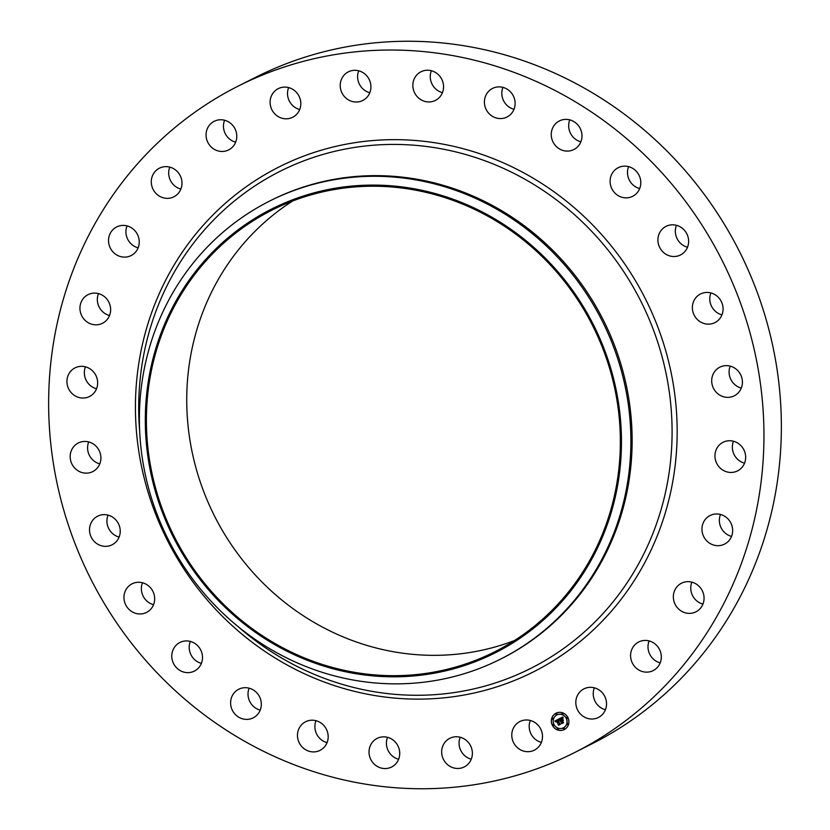 <?xml version="1.0" encoding="UTF-8"?>
<svg xmlns="http://www.w3.org/2000/svg" width="830" height="830" viewBox="0 0 830 830"><rect width="100%" height="100%" fill="white"/><g stroke="black" fill="none" stroke-linecap="round" stroke-linejoin="round"><path stroke-width="1.25" d="M528.949 720.181A16.029 15.189 63.2 0 1 542.229 733.585A16.029 15.189 63.2 0 1 534.354 750.144A16.029 15.189 63.2 0 1 525.307 751.482A16.029 15.189 63.2 0 1 512.037 738.067A16.029 15.189 63.2 0 1 519.912 721.519A16.029 15.189 63.2 0 1 528.949 720.181M541.367 742.404A16.029 15.189 63.2 0 1 530.297 720.471M238.137 86.133L255.547 77.356A373.282 353.57 63.2 0 1 625.664 115.152A373.282 353.57 63.2 0 1 778.851 470.309A373.282 353.57 63.2 0 1 591.863 743.867L574.453 752.644A373.282 353.57 63.2 0 1 204.336 714.848A373.282 353.57 63.2 0 1 51.149 359.691A373.282 353.57 63.2 0 1 238.137 86.133A373.282 353.57 63.2 0 1 608.255 123.929A373.282 353.57 63.2 0 1 761.432 479.097A373.282 353.57 63.2 0 1 574.453 752.644M269.594 201.078L270.829 200.455A256.491 242.941 63.2 0 1 525.151 226.424A256.491 242.941 63.2 0 1 630.406 470.465A256.491 242.941 63.2 0 1 501.922 658.429L500.687 659.051A256.491 242.941 63.2 0 1 246.375 633.083A256.491 242.941 63.2 0 1 141.11 389.042A256.491 242.941 63.2 0 1 269.594 201.078A256.491 242.941 63.2 0 1 523.906 227.057A256.491 242.941 63.2 0 1 629.161 471.087A256.491 242.941 63.2 0 1 500.687 659.051M619.782 470.703A248.471 235.357 63.2 0 1 355.178 673.587A248.471 235.357 63.2 0 1 146.983 391.21A248.471 235.357 63.2 0 1 411.576 188.327A248.471 235.357 63.2 0 1 619.782 470.703M148.072 391.397A247.33 234.268 63.2 0 1 271.96 210.146A247.33 234.268 63.2 0 1 517.194 235.191A247.33 234.268 63.2 0 1 618.692 470.517A247.33 234.268 63.2 0 1 494.794 651.768A247.33 234.268 63.2 0 1 249.571 626.723A247.33 234.268 63.2 0 1 148.072 391.397M514.444 640.563A247.33 234.268 63.2 0 1 188.4 371.052A247.33 234.268 63.2 0 1 292.648 201.005M471.264 759.201A16.029 15.189 63.2 0 1 469.272 758.527A16.029 15.189 63.2 0 1 460.194 737.258M398.618 759.274A16.029 15.189 63.2 0 1 393.534 756.898A16.029 15.189 63.2 0 1 387.548 737.331M327.072 742.643A16.029 15.189 63.2 0 1 319.311 737.922A16.029 15.189 63.2 0 1 316.002 720.699M260.205 710.127A16.029 15.189 63.2 0 1 250.318 702.522A16.029 15.189 63.2 0 1 249.135 688.184M201.389 663.367A16.029 15.189 63.2 0 1 190.029 652.484A16.029 15.189 63.2 0 1 190.319 641.424M153.55 604.697A16.029 15.189 63.2 0 1 141.453 590.317A16.029 15.189 63.2 0 1 142.48 582.753M119.105 537.072A16.029 15.189 63.2 0 1 107.029 519.144A16.029 15.189 63.2 0 1 108.035 515.129M99.776 463.866A16.029 15.189 63.2 0 1 88.478 442.525A16.029 15.189 63.2 0 1 88.706 441.923M96.529 388.772A16.029 15.189 63.2 0 1 85.459 366.829M109.529 315.535A16.029 15.189 63.2 0 1 98.459 293.592M138.122 247.838A16.029 15.189 63.2 0 1 127.052 225.895M180.878 189.074A16.029 15.189 63.2 0 1 169.808 167.131M235.658 142.189A16.029 15.189 63.2 0 1 224.588 120.246M299.703 109.529A16.029 15.189 63.2 0 1 288.632 87.596M369.807 92.742A16.029 15.189 63.2 0 1 367.804 92.068A16.029 15.189 63.2 0 1 358.736 70.799M442.452 92.669A16.029 15.189 63.2 0 1 437.369 90.294A16.029 15.189 63.2 0 1 431.382 70.726M513.998 109.301A16.029 15.189 63.2 0 1 506.238 104.58A16.029 15.189 63.2 0 1 502.928 87.358M580.865 141.816A16.029 15.189 63.2 0 1 570.978 134.211A16.029 15.189 63.2 0 1 569.795 119.873M639.681 188.576A16.029 15.189 63.2 0 1 628.32 177.693A16.029 15.189 63.2 0 1 628.611 166.633M687.52 247.247A16.029 15.189 63.2 0 1 675.413 232.867A16.029 15.189 63.2 0 1 676.45 225.304M721.965 314.871A16.029 15.189 63.2 0 1 709.878 296.943A16.029 15.189 63.2 0 1 710.895 292.928M741.294 388.077A16.029 15.189 63.2 0 1 729.995 366.725A16.029 15.189 63.2 0 1 730.224 366.134M744.541 463.171A16.029 15.189 63.2 0 1 733.471 441.228M731.541 536.408A16.029 15.189 63.2 0 1 720.471 514.465M702.948 604.105A16.029 15.189 63.2 0 1 691.878 582.162M660.192 662.869A16.029 15.189 63.2 0 1 649.122 640.926M605.412 709.754A16.029 15.189 63.2 0 1 594.342 687.811M350.395 100.855A16.029 15.189 63.2 0 1 340.248 86.631A16.029 15.189 63.2 0 1 348.341 71.857A16.029 15.189 63.2 0 1 360.728 71.473A16.029 15.189 63.2 0 1 370.886 85.698A16.029 15.189 63.2 0 1 362.783 100.482A16.029 15.189 63.2 0 1 350.395 100.855M392.632 739.706A16.029 15.189 63.2 0 1 391.604 767.003A16.029 15.189 63.2 0 1 376.125 765.685A16.029 15.189 63.2 0 1 377.162 738.389A16.029 15.189 63.2 0 1 392.632 739.706M419.949 99.081A16.029 15.189 63.2 0 1 420.986 71.774A16.029 15.189 63.2 0 1 436.466 73.102A16.029 15.189 63.2 0 1 435.428 100.399A16.029 15.189 63.2 0 1 419.949 99.081M323.762 725.42A16.029 15.189 63.2 0 1 320.048 750.372A16.029 15.189 63.2 0 1 301.902 746.699A16.029 15.189 63.2 0 1 305.606 721.747A16.029 15.189 63.2 0 1 323.762 725.42M488.829 113.368A16.029 15.189 63.2 0 1 492.543 88.416A16.029 15.189 63.2 0 1 510.689 92.078A16.029 15.189 63.2 0 1 506.985 117.03A16.029 15.189 63.2 0 1 488.829 113.368M259.022 695.789A16.029 15.189 63.2 0 1 253.192 717.857A16.029 15.189 63.2 0 1 232.908 711.3A16.029 15.189 63.2 0 1 238.75 689.232A16.029 15.189 63.2 0 1 259.022 695.789M553.558 142.988A16.029 15.189 63.2 0 1 559.399 120.921A16.029 15.189 63.2 0 1 579.682 127.478A16.029 15.189 63.2 0 1 573.841 149.545A16.029 15.189 63.2 0 1 553.558 142.988M201.68 652.307A16.029 15.189 63.2 0 1 194.365 671.097A16.029 15.189 63.2 0 1 172.619 661.271A16.029 15.189 63.2 0 1 179.923 642.472A16.029 15.189 63.2 0 1 201.68 652.307M610.911 186.48A16.029 15.189 63.2 0 1 618.226 167.691A16.029 15.189 63.2 0 1 639.972 177.516A16.029 15.189 63.2 0 1 632.668 196.316A16.029 15.189 63.2 0 1 610.911 186.48M154.588 597.133A16.029 15.189 63.2 0 1 146.537 612.426A16.029 15.189 63.2 0 1 124.044 599.104A16.029 15.189 63.2 0 1 132.095 583.812A16.029 15.189 63.2 0 1 154.588 597.133M658.003 241.655A16.029 15.189 63.2 0 1 666.054 226.351A16.029 15.189 63.2 0 1 688.547 239.683A16.029 15.189 63.2 0 1 680.496 254.976A16.029 15.189 63.2 0 1 658.003 241.655M120.122 533.057A16.029 15.189 63.2 0 1 112.092 544.802A16.029 15.189 63.2 0 1 96.197 543.183A16.029 15.189 63.2 0 1 89.619 527.922A16.029 15.189 63.2 0 1 97.65 516.177A16.029 15.189 63.2 0 1 113.544 517.806A16.029 15.189 63.2 0 1 120.122 533.057M692.469 305.731A16.029 15.189 63.2 0 1 700.499 293.986A16.029 15.189 63.2 0 1 716.394 295.605A16.029 15.189 63.2 0 1 722.972 310.856A16.029 15.189 63.2 0 1 714.941 322.611A16.029 15.189 63.2 0 1 699.047 320.982A16.029 15.189 63.2 0 1 692.469 305.731M100.005 463.275A16.029 15.189 63.2 0 1 92.753 471.606A16.029 15.189 63.2 0 1 75.499 468.836A16.029 15.189 63.2 0 1 71.069 451.313A16.029 15.189 63.2 0 1 78.311 442.981A16.029 15.189 63.2 0 1 95.575 445.752A16.029 15.189 63.2 0 1 100.005 463.275M712.586 375.513A16.029 15.189 63.2 0 1 719.828 367.182A16.029 15.189 63.2 0 1 737.092 369.952A16.029 15.189 63.2 0 1 741.522 387.475A16.029 15.189 63.2 0 1 734.28 395.806A16.029 15.189 63.2 0 1 717.016 393.036A16.029 15.189 63.2 0 1 712.586 375.513M95.243 391.293A16.029 15.189 63.2 0 1 89.516 396.501A16.029 15.189 63.2 0 1 71.017 392.445A16.029 15.189 63.2 0 1 69.336 373.085A16.029 15.189 63.2 0 1 75.063 367.877A16.029 15.189 63.2 0 1 93.562 371.944A16.029 15.189 63.2 0 1 95.243 391.293M717.348 447.495A16.029 15.189 63.2 0 1 723.075 442.286A16.029 15.189 63.2 0 1 741.574 446.343A16.029 15.189 63.2 0 1 743.255 465.692A16.029 15.189 63.2 0 1 737.528 470.901A16.029 15.189 63.2 0 1 719.029 466.844A16.029 15.189 63.2 0 1 717.348 447.495M106.074 320.722A16.029 15.189 63.2 0 1 102.515 323.264A16.029 15.189 63.2 0 1 82.917 317.786A16.029 15.189 63.2 0 1 84.504 297.192A16.029 15.189 63.2 0 1 88.063 294.65A16.029 15.189 63.2 0 1 107.661 300.128A16.029 15.189 63.2 0 1 106.074 320.722M706.506 518.065A16.029 15.189 63.2 0 1 710.075 515.513A16.029 15.189 63.2 0 1 729.674 520.991A16.029 15.189 63.2 0 1 728.086 541.596A16.029 15.189 63.2 0 1 724.517 544.138A16.029 15.189 63.2 0 1 704.929 538.66A16.029 15.189 63.2 0 1 706.506 518.065M131.97 255.101A16.029 15.189 63.2 0 1 131.109 255.567A16.029 15.189 63.2 0 1 110.566 248.564A16.029 15.189 63.2 0 1 115.795 227.42A16.029 15.189 63.2 0 1 116.667 226.953A16.029 15.189 63.2 0 1 137.199 233.956A16.029 15.189 63.2 0 1 131.97 255.101M680.621 583.687A16.029 15.189 63.2 0 1 681.482 583.21A16.029 15.189 63.2 0 1 702.024 590.223A16.029 15.189 63.2 0 1 696.795 611.357A16.029 15.189 63.2 0 1 695.924 611.835A16.029 15.189 63.2 0 1 675.392 604.831A16.029 15.189 63.2 0 1 680.621 583.687M171.623 197.716A16.029 15.189 63.2 0 1 152.554 188.171A16.029 15.189 63.2 0 1 159.422 168.179A16.029 15.189 63.2 0 1 161.663 167.276A16.029 15.189 63.2 0 1 180.733 176.821A16.029 15.189 63.2 0 1 173.864 196.803A16.029 15.189 63.2 0 1 171.623 197.716M640.967 641.071A16.029 15.189 63.2 0 1 660.037 650.606A16.029 15.189 63.2 0 1 653.168 670.599A16.029 15.189 63.2 0 1 650.928 671.501A16.029 15.189 63.2 0 1 631.858 661.966A16.029 15.189 63.2 0 1 638.726 641.974A16.029 15.189 63.2 0 1 640.967 641.071M223.031 151.444A16.029 15.189 63.2 0 1 206.732 139.596A16.029 15.189 63.2 0 1 214.192 121.294A16.029 15.189 63.2 0 1 219.794 119.779A16.029 15.189 63.2 0 1 236.104 131.628A16.029 15.189 63.2 0 1 228.634 149.919A16.029 15.189 63.2 0 1 223.031 151.444M589.559 687.344A16.029 15.189 63.2 0 1 605.859 699.192A16.029 15.189 63.2 0 1 598.399 717.483A16.029 15.189 63.2 0 1 592.796 719.008A16.029 15.189 63.2 0 1 576.487 707.16A16.029 15.189 63.2 0 1 583.957 688.859A16.029 15.189 63.2 0 1 589.559 687.344M283.642 118.607A16.029 15.189 63.2 0 1 270.362 105.192A16.029 15.189 63.2 0 1 278.237 88.644A16.029 15.189 63.2 0 1 287.284 87.306A16.029 15.189 63.2 0 1 300.553 100.71A16.029 15.189 63.2 0 1 292.679 117.269A16.029 15.189 63.2 0 1 283.642 118.607M462.196 737.932A16.029 15.189 63.2 0 1 472.343 752.146A16.029 15.189 63.2 0 1 464.25 766.93A16.029 15.189 63.2 0 1 451.862 767.304A16.029 15.189 63.2 0 1 441.705 753.09A16.029 15.189 63.2 0 1 449.808 738.306A16.029 15.189 63.2 0 1 462.196 737.932M567.855 717.462A9.161 8.674 63.2 0 1 564.244 729.58A9.161 8.674 63.2 0 1 552.386 725.347A9.161 8.674 63.2 0 1 555.996 713.219A9.161 8.674 63.2 0 1 567.855 717.462M566.205 718.292A7.221 6.837 63.2 0 1 563.373 727.848A7.221 6.837 63.2 0 1 554.025 724.507A7.221 6.837 63.2 0 1 556.868 714.962A7.221 6.837 63.2 0 1 566.205 718.292M558.88 719.019L558.943 720.284L557.366 720.129L559.897 724.206L558.351 724.995L556.806 720.782L556.131 721.944L556.66 720.523L555.903 721.913L554.855 721.063L558.88 719.019M559.192 719.164L559.14 720.378L559.192 719.164M558.517 720.087L557.75 720.305L560.447 724.289L558.725 725.171L560.219 724.289L557.594 720.253L558.559 720.067M562.699 717.016L562.688 718.365L560.468 718.521L561.319 720.191L560.779 718.614L562.366 718.261L560.914 718.666L561.609 720.035L562.356 718.904L563.114 720.399L561.474 720.492L563.062 722.525L561.402 723.376L561.713 722.629L560.935 721.094L560.478 721.498L560.8 720.834L560.24 721.384L560.644 720.533L559.192 718.801L562.699 717.016L559.264 718.759L560.478 720.699M563.03 717.265L563.01 718.5L563.03 717.265M563.456 720.44L562.553 718.894L563.456 720.44M561.92 720.637L563.684 722.639L561.734 723.636L563.446 722.639L561.786 720.585L562.615 720.284L561.92 720.637M556.868 713.862A0.56 0.529 63.2 0 1 556.65 714.599A0.56 0.529 63.2 0 1 555.934 714.34A0.56 0.529 63.2 0 1 556.152 713.613A0.56 0.529 63.2 0 1 556.868 713.862M567.502 717.639A0.56 0.529 63.2 0 1 567.284 718.375A0.56 0.529 63.2 0 1 566.558 718.116A0.56 0.529 63.2 0 1 566.776 717.379A0.56 0.529 63.2 0 1 567.502 717.639M562.844 713.51A0.56 0.529 63.2 0 1 562.626 714.246A0.56 0.529 63.2 0 1 561.91 713.987A0.56 0.529 63.2 0 1 562.128 713.25A0.56 0.529 63.2 0 1 562.844 713.51M564.307 728.46A0.56 0.529 63.2 0 1 564.089 729.197A0.56 0.529 63.2 0 1 563.373 728.937A0.56 0.529 63.2 0 1 563.591 728.201A0.56 0.529 63.2 0 1 564.307 728.46M568.104 723.833A0.56 0.529 63.2 0 1 567.886 724.569A0.56 0.529 63.2 0 1 567.17 724.31A0.56 0.529 63.2 0 1 567.388 723.573A0.56 0.529 63.2 0 1 568.104 723.833M552.739 725.161A0.56 0.529 63.2 0 1 552.956 724.424A0.56 0.529 63.2 0 1 553.683 724.683A0.56 0.529 63.2 0 1 553.465 725.42A0.56 0.529 63.2 0 1 552.739 725.161M552.137 718.977A0.56 0.529 63.2 0 1 552.355 718.24A0.56 0.529 63.2 0 1 553.071 718.49A0.56 0.529 63.2 0 1 552.853 719.226A0.56 0.529 63.2 0 1 552.137 718.977M557.397 729.29A0.56 0.529 63.2 0 1 557.615 728.553A0.56 0.529 63.2 0 1 558.331 728.813A0.56 0.529 63.2 0 1 558.113 729.549A0.56 0.529 63.2 0 1 557.397 729.29M560.24 721.384L560.343 720.814M561.485 723.335L560.935 721.094M563.072 720.316L562.252 720.098M561.319 720.191L562.398 718.988M562.169 718.209L561.64 718.282M561.526 720.087L561.339 718.313M562.595 718.292L561.122 718.189M555.778 721.851L554.928 721.021L558.88 718.956M556.214 721.903L556.567 720.782M558.424 724.953L556.557 720.907M558.922 720.201L557.957 719.838M563.331 720.43L562.657 718.904M559.078 719.154L559.244 720.336M562.916 718.49L563.03 717.089M558.798 725.13L560.292 724.248L557.833 720.129M561.806 723.594L563.529 722.598L561.858 720.544L562.46 720.243M556.038 713.209A9.161 8.674 -116.8 0 0 552.469 725.306A9.161 8.674 -116.8 0 0 564.286 729.56M563.414 727.827A7.221 6.837 -116.8 0 0 563.446 727.806A7.221 6.837 -116.8 0 0 566.288 718.261A7.221 6.837 -116.8 0 0 556.909 714.941L556.868 714.962M556.733 714.557L556.65 714.599A0.56 0.529 -116.8 0 0 556.951 713.831A0.56 0.529 -116.8 0 0 556.193 713.592M567.357 718.334L567.284 718.375A0.56 0.529 -116.8 0 0 567.575 717.597A0.56 0.529 -116.8 0 0 566.817 717.369M562.626 714.246L562.709 714.205A0.56 0.529 -116.8 0 0 562.927 713.468A0.56 0.529 -116.8 0 0 562.169 713.24M564.089 729.197L564.161 729.155A0.56 0.529 -116.8 0 0 564.379 728.418A0.56 0.529 -116.8 0 0 563.622 728.18M567.928 724.549A0.56 0.529 -116.8 0 0 568.177 723.791A0.56 0.529 -116.8 0 0 567.429 723.553L567.461 723.532M553.496 725.399A0.56 0.529 -116.8 0 0 553.755 724.642A0.56 0.529 -116.8 0 0 552.998 724.414M552.894 719.205A0.56 0.529 -116.8 0 0 553.154 718.458A0.56 0.529 -116.8 0 0 552.396 718.22L552.355 718.24M558.113 729.549L558.196 729.508A0.56 0.529 -116.8 0 0 558.414 728.771A0.56 0.529 -116.8 0 0 557.656 728.543M139.699 431.745A278.351 263.66 63.2 0 1 140.571 375.326A278.351 263.66 63.2 0 1 436.985 148.041A278.351 263.66 63.2 0 1 670.215 464.364A278.351 263.66 63.2 0 1 505.978 679.231A278.351 263.66 63.2 0 1 237.961 626.494M675.257 464.613A282.698 267.779 63.2 0 1 374.206 695.447A282.698 267.779 63.2 0 1 137.334 374.174A282.698 267.779 63.2 0 1 438.385 143.331A282.698 267.779 63.2 0 1 675.257 464.613"/></g></svg>
